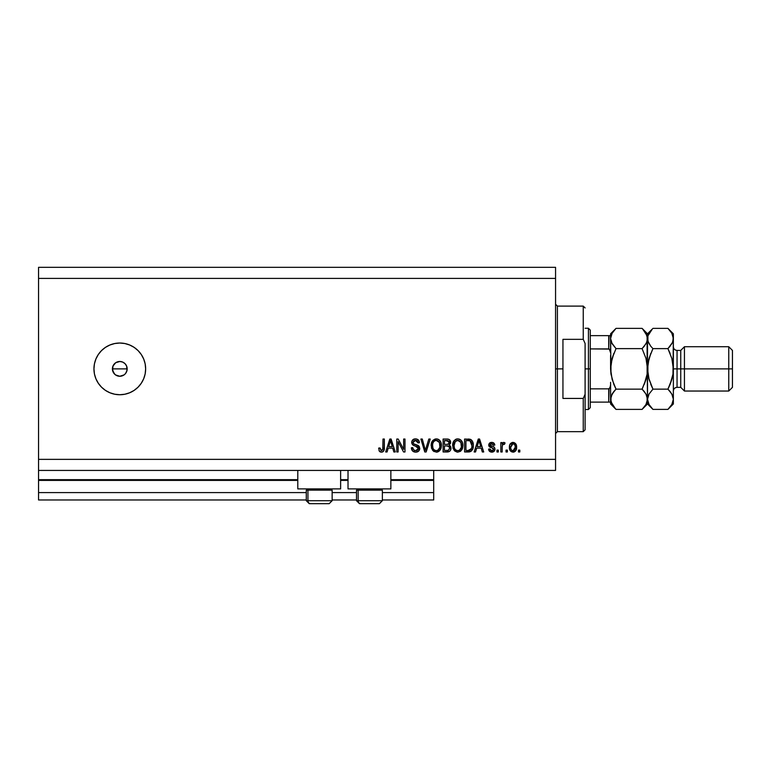 <?xml version="1.0" encoding="UTF-8"?>
<svg xmlns="http://www.w3.org/2000/svg" width="771" height="771" viewBox="0 0 771 771"><rect width="100%" height="100%" fill="white"/><g stroke="black" fill="none" stroke-linecap="round" stroke-linejoin="round"><path stroke-width="1.16" d="M433.697 499.984L382.358 499.984L433.697 499.984L433.697 492.592L382.358 492.592L433.697 492.592L433.697 480.41L390.858 480.41L433.697 480.41L433.697 499.984M356.51 499.984L332.137 499.984L356.51 499.984M306.289 499.984L38.55 499.984L306.289 499.984M356.51 492.592L332.137 492.592L356.51 492.592M306.289 492.592L38.55 492.592L38.55 499.984L38.55 492.592L306.289 492.592M348.02 480.41L340.628 480.41L348.02 480.41M297.789 480.41L38.55 480.41L38.55 492.592L38.55 479.668L297.789 479.668L38.55 479.668L38.55 480.41L297.789 480.41M433.697 479.668L433.697 480.41L433.697 479.668L390.858 479.668L433.697 479.668L433.697 470.435L433.697 479.668M348.02 479.668L340.628 479.668L348.02 479.668M38.55 470.435L38.55 479.668L38.55 470.435L555.563 470.435L38.55 470.435L38.55 459.362L555.563 459.362L555.563 278.408L38.55 278.408L38.55 470.435M297.789 488.901L297.789 470.435L297.789 488.901L340.628 488.901L340.628 470.435L340.628 488.901L297.789 488.901M390.858 488.901L390.858 470.435L390.858 488.901L348.02 488.901L390.858 488.901M348.02 470.435L348.02 488.901L348.02 470.435M114.725 374.253L112.547 370.321L112.971 366.052L112.412 368.885L113.655 372.981L115.689 375.024L119.794 376.267A7.382 7.382 0 0 1 112.412 368.885A7.382 7.382 0 0 1 119.794 361.493L115.689 362.736L112.971 366.052L114.677 363.555M119.794 394.733A25.848 25.848 0 0 1 93.946 368.885A25.848 25.848 0 0 1 119.794 343.028L124.835 343.529L129.682 345.003L134.154 347.384L138.076 350.603L141.286 354.515L143.676 358.987L145.15 363.835L145.642 368.885L145.15 373.925L143.676 378.773L141.286 383.245L138.076 387.158L134.154 390.377L129.682 392.767L124.835 394.232L119.794 394.733L114.754 394.232L109.906 392.767L105.434 390.377L101.512 387.158L98.302 383.245L95.912 378.773L94.438 373.925L93.946 368.885L94.438 363.835L95.912 358.987L98.302 354.515L101.512 350.603L105.434 347.384L109.906 345.003L114.754 343.529L119.794 343.028A25.848 25.848 0 0 1 145.642 368.885A25.848 25.848 0 0 1 119.794 394.733M112.547 367.439L113.655 364.779L115.689 362.736L119.794 361.493L122.618 362.062L125.018 363.661L126.617 366.052L127.176 368.885L126.598 371.767M38.55 267.325L555.563 267.325L555.563 470.435L555.563 459.362L38.55 459.362L38.55 278.408L555.563 278.408L555.563 267.325L38.55 267.325L38.55 278.408L38.55 267.325M398.106 451.97L398.106 441.687L398.106 451.97L396.766 451.97L396.766 439.046L398.193 439.046L403.647 449.348L403.647 439.046L404.987 439.046L404.987 451.97L403.551 451.97L398.106 441.687L403.551 451.97L404.987 451.97L404.987 439.046L403.647 439.046L403.647 449.348L398.193 439.046L396.766 439.046L396.766 451.97L398.106 451.97L396.766 451.97L396.766 439.046L398.193 439.046M415.694 452.143C418.161 452.066 419.52 450.813 419.761 448.375L418.576 451.17L415.694 452.143L412.552 450.939L411.386 448.211L412.707 447.604L413.593 449.801L415.502 450.621L417.362 450.283L418.374 448.895L417.766 446.949L413.275 445.262L411.955 443.749L411.839 441.34L413.362 439.383L416.234 438.93L418.711 440.386L419.424 442.737L418.084 442.911L417.362 441.051L415.502 440.386L413.786 440.867L413.063 442.805L413.921 444.086L418.605 445.792L419.761 448.375L417.766 445.291L413.468 443.759L413.044 442.448L415.502 440.386L418.084 442.911L419.424 442.737C419.231 440.289 417.911 438.998 415.453 438.882C413.15 438.969 411.897 440.145 411.704 442.419C411.926 444.443 413.083 445.628 415.193 445.975L418.422 448.414L415.8 450.63C413.911 450.515 412.88 449.503 412.707 447.604L411.367 447.778C411.531 450.515 412.967 451.97 415.694 452.143L415.261 452.124M425.949 448.423L428.821 439.046L430.218 439.046L426.151 451.97L424.763 451.97L420.899 439.046L422.277 439.046L425.38 450.466L428.821 439.046L430.218 439.046L428.821 439.046L425.38 450.466L422.277 439.046L420.899 439.046L424.763 451.97L426.151 451.97L424.763 451.97L420.899 439.046L422.277 439.046L425.091 449.291M436.299 452.143L433.225 450.958L431.481 447.999L431.413 443.306L432.656 440.626L435.114 439.017L437.465 439.017L439.615 440.27L441.022 442.708L441.397 446.139L440.723 449.108L438.921 451.343L436.299 452.143L440.096 450.168L441.417 445.522C441.513 441.764 439.807 439.547 436.299 438.882C432.724 439.566 431.018 441.831 431.172 445.677L432.483 450.11L436.299 452.143M457.781 452.143L454.707 450.958L452.962 447.999L452.895 443.306L454.148 440.626L456.605 439.017L458.947 439.017L461.097 440.27L462.513 442.708L462.879 446.139L462.205 449.108L460.403 451.343L457.781 452.143L461.588 450.168L462.899 445.522C462.995 441.764 461.289 439.547 457.791 438.882C454.215 439.566 452.51 441.831 452.664 445.677L453.965 450.11L457.781 452.143L460.836 450.996M475.543 451.97L476.671 448.115L475.543 451.97L474.146 451.97L478.271 439.046L479.581 439.046L483.716 451.97L482.318 451.97L481.191 448.115L476.671 448.115L481.191 448.115L482.318 451.97L483.716 451.97L479.581 439.046L478.271 439.046L474.146 451.97L475.543 451.97L474.146 451.97L478.271 439.046L479.581 439.046L483.716 451.97L482.318 451.97M519.808 450.129L519.808 451.97L518.459 451.97L518.459 450.129L519.808 450.129L518.459 450.129L518.459 451.97L519.808 451.97L518.459 451.97L518.459 450.129L519.808 450.129L519.808 451.97L519.808 450.129M516.618 447.18L515.886 450.515L513.862 452.037L511.375 451.719L509.785 449.782L509.689 445.021L512.166 442.506L515.288 443.315L516.618 447.18C516.724 444.472 515.52 442.882 513.004 442.4C510.45 442.891 509.255 444.52 509.4 447.276C509.255 450.023 510.46 451.642 513.004 452.143C515.587 451.633 516.792 449.975 516.618 447.18L516.609 447.614M507.385 450.129L507.385 451.97L506.036 451.97L506.036 450.129L507.385 450.129L506.036 450.129L506.036 451.97L507.385 451.97L506.036 451.97L506.036 450.129L507.385 450.129L507.385 451.97L507.385 450.129M502.239 446.149L502.181 451.97L500.832 451.97L500.832 442.573L502.181 442.573L502.181 444.077L503.463 442.448L505.034 442.911L504.533 444.25L502.615 444.694L502.181 447.103L502.422 445.175L503.617 444.086L504.533 444.25L505.034 442.911L503.762 442.4L502.181 444.077L502.181 442.573L500.832 442.573L500.832 451.97L502.181 451.97L500.832 451.97L500.832 442.573L502.181 442.573M498.317 450.129L498.317 451.97L496.977 451.97L496.977 450.129L498.317 450.129L496.977 450.129L496.977 451.97L498.317 451.97L496.977 451.97L496.977 450.129L498.317 450.129L498.317 451.97L498.317 450.129M494.963 449.108L494.471 450.871L493.006 451.96L489.546 451.324L488.583 449.117L489.922 448.953L490.501 450.303L491.879 450.794L493.083 450.447L493.623 449.339L493.247 448.433L489.016 446.236L488.804 444.52L489.624 443.074L492.293 442.438L494.25 443.489L494.789 445.089L493.45 445.262L492.948 444.125L491.773 443.749L490.664 443.971L490.115 445.127L494.134 447.064L494.963 449.108C494.809 447.411 493.835 446.448 492.023 446.216L490.096 444.896L491.773 443.749L493.45 445.262L494.789 445.089C494.548 443.335 493.527 442.438 491.734 442.4C489.922 442.429 488.93 443.325 488.747 445.089L493.623 449.339L491.879 450.794L489.922 448.953L488.583 449.117C488.824 451.035 489.893 452.037 491.782 452.143C493.758 452.066 494.818 451.054 494.963 449.108L494.953 449.426M469.462 451.893L468.392 451.97C471.9 451.44 473.539 449.262 473.307 445.436L472.777 448.876L471.091 451.286L464.576 451.97L464.576 439.046L471.091 439.692L472.71 441.86L473.307 445.436C473.519 442.689 472.507 440.636 470.281 439.287L464.576 439.046L464.576 451.97L468.392 451.97L464.576 451.97L464.576 439.046M447.459 451.96L447.074 451.97C449.57 451.951 450.871 450.688 450.987 448.173L450.418 450.418L449.339 451.517L443.094 451.97L443.094 439.046L448.115 439.123L449.628 439.846L450.63 442.699L449.204 445.002L450.582 446.303L450.987 448.173L449.204 445.002L450.65 442.294C450.457 440.145 449.271 439.056 447.103 439.046L443.094 439.046L443.094 451.97L447.074 451.97L443.094 451.97L443.094 439.046L447.103 439.046M387.081 451.97L388.208 448.115L387.081 451.97L385.683 451.97L389.818 439.046L391.119 439.046L395.253 451.97L393.856 451.97L392.728 448.115L388.208 448.115L392.728 448.115L393.856 451.97L395.253 451.97L391.119 439.046L389.818 439.046L385.683 451.97L387.081 451.97L385.683 451.97L389.818 439.046L391.119 439.046L395.253 451.97L393.856 451.97M379.399 451.228L381.423 452.143L379.399 451.228L378.638 448.115L379.978 447.941L381.057 450.563L382.744 449.859L382.994 439.046L384.344 439.046L384.141 449.888L383.428 451.334L381.423 452.143C383.63 451.7 384.604 450.264 384.344 447.816L384.344 439.046L382.994 439.046L382.821 449.657L381.481 450.63L379.978 447.941L378.638 448.115L379.399 451.228L380.845 452.095M124.073 374.899L119.794 376.267L115.554 374.928M125.933 372.981L125.018 374.108L126.617 371.709L127.176 368.885L126.617 366.052L127.042 370.321L125.683 373.337M134.154 390.377L138.076 387.158M141.286 354.515L138.076 350.603M134.154 347.384L129.682 345.003M122.618 362.062L119.794 361.493A7.382 7.382 0 0 1 127.176 368.885A7.382 7.382 0 0 1 119.794 376.267L118.358 376.123M125.018 363.661L123.9 362.736M125.018 374.108L123.9 375.024L125.018 374.108M119.794 376.267L121.24 376.123M115.689 375.024L114.571 374.108M113.655 372.981L112.412 368.885L127.176 368.885L112.412 368.885M115.689 362.736L116.97 362.062M118.358 361.638L119.794 361.493M126.617 366.052L125.933 364.779M122.618 375.708L123.9 375.024M510.701 451.199L510.161 450.543M509.554 448.973L509.438 448.134M509.689 445.031L509.891 444.491M510.161 443.99L510.691 443.335L510.161 443.99M511.915 442.573L512.57 442.429M512.792 442.409L514.122 442.583M516.213 444.713L516.445 445.503M516.454 445.522L516.58 446.322M515.866 450.534L515.346 451.189M514.17 451.941L513.438 452.114M513.862 452.037L514.662 451.719M511.954 444.067L510.739 447.267L512.975 443.749C514.662 444.202 515.433 445.368 515.269 447.267L514.999 445.349M514.932 449.348L515.269 447.267L513.043 450.794L513.958 450.534M510.894 448.77L510.759 447.855M513.563 443.836L512.32 443.874M515.057 445.522L514.556 444.559M514.835 444.983L513.553 443.836M514.421 444.395L513.823 443.942M513.611 450.707L514.334 450.245M514.122 450.428L515.057 448.992M511.472 450.023L513.043 450.794C511.346 450.341 510.575 449.165 510.739 447.267L510.759 446.688M503.935 442.419L505.034 442.911L504.533 444.25L503.617 444.086L502.422 445.175L503.251 444.154L502.499 444.934M504.533 444.25L503.434 444.096M502.422 445.185L502.239 446.11M502.181 451.97L502.181 447.103M488.891 450.303L489.238 450.958M489.546 451.324L489.045 450.63M488.881 450.293L488.698 449.715M488.583 449.117L489.922 448.953L490.096 449.686M490.134 449.753L491.146 450.688M491.435 450.765L492.515 450.727M493.585 449.657L493.247 448.433M493.623 449.339L492.043 447.97L493.315 448.491M489.826 447.113L491.05 447.652M489.807 447.103L489.074 446.332M489.026 446.245L488.814 445.686M491.445 442.409L492.293 442.438M492.862 442.564L493.382 442.776M494.519 444L494.693 444.52M494.789 445.089L493.45 445.262L493.305 444.655M492.948 444.125L491.204 443.788M490.125 444.616L490.655 445.754M490.52 445.677L490.096 444.896L492.023 446.216L490.674 445.754M492.582 446.39L493.093 446.563M494.471 450.871L492.409 452.095M478.512 442.236L478.936 440.395L480.747 446.602L477.114 446.602L478.328 442.843L477.114 446.602L480.747 446.602L478.936 440.395L478.512 442.236M468.219 439.046L469.26 439.094M470.695 439.46L471.785 440.308M471.977 440.54L472.305 441.022M473.182 443.614L473.278 444.51L473.182 443.614M473.307 445.436L473.298 446.024M473.095 447.749L472.96 448.298M471.062 451.305L469.549 451.873M471.621 442.814L471.871 443.951M471.958 445.089L471.871 446.929M470.956 449.464L471.447 448.577L468.228 450.466L469.934 450.216M465.925 450.466L465.925 440.559L470.021 440.819L465.925 440.559L465.925 450.466L468.228 450.466L465.925 450.466M471.254 442.005L470.021 440.819L468.19 440.559L470.021 440.819L471.958 445.821M469.481 450.341L470.84 449.599M453.155 448.577L452.962 447.999M452.712 444.491L452.895 443.296M455.497 439.47L456.027 439.21M456.615 439.017L457.174 438.911M458.947 439.017L460.595 439.827M462.051 441.61L461.087 440.26M462.629 443.152L462.205 441.928M462.899 445.522L462.879 446.149M462.745 447.363L462.619 447.932M462.533 448.259L462.08 449.358M457.126 452.105L454.717 450.968M461.925 449.657L462.205 449.108M460.624 439.846L460.036 439.46M458.051 440.405L455.314 441.417L456.885 440.501M460.759 442.111L458.803 440.54L460.123 441.32M455.372 441.369L454.003 445.705C453.801 442.718 455.063 440.945 457.801 440.386L461 442.564L461.559 445.484C461.704 448.375 460.441 450.091 457.772 450.63L459.487 450.177L461.405 447.219M461.106 448.25L459.487 450.177M456.914 450.524L457.772 450.63C455.169 450.129 453.917 448.481 454.003 445.705L454.447 448.25L454.013 445.243L454.572 442.496M454.264 443.354L454.427 442.853L454.264 443.354M461.328 443.547L460.47 441.687M461.395 447.267L460.885 442.332M461.472 444.269L461.347 443.624M454.437 448.24L455.362 449.618M455.401 449.666L454.851 449.011M447.459 439.056L449.32 439.586M449.715 439.933L450.582 441.619M450.572 443.055L450.283 443.845M450.929 448.953L450.669 449.917M450.418 450.428L449.339 451.517M449.58 448.847L449.214 446.746L446.91 445.927C448.587 445.821 449.493 446.573 449.638 448.192C449.493 446.573 448.587 445.821 446.91 445.927L444.433 445.927L446.91 445.927M448.549 450.235L449.638 448.192L448.404 450.303L447.103 450.466L448.693 450.158M446.804 444.424L449.04 443.624L448.876 441.157L444.433 440.559L444.433 444.424L448.124 444.298L449.3 442.506L448.124 444.298L444.433 444.424L444.433 440.559L446.631 440.559L449.3 442.506L449.136 441.581M447.845 440.626L447.219 440.569M444.433 450.466L444.433 445.927L444.433 450.466L448.404 450.303L444.433 450.466M449.252 443.084L449.3 442.506M447.113 440.569L446.631 440.559M431.644 448.51L431.481 448.018M431.23 444.453L431.403 443.315M431.75 442.168L436.598 438.892M437.465 439.017L438.024 439.21M438.545 439.46L439.605 440.26M441.157 443.2L441.012 442.67M441.272 443.778L441.359 444.356M441.253 447.363L441.128 447.941M441.041 448.259L440.598 449.368M440.096 450.168L437.995 451.835M437.899 451.873L436.935 452.105M436.849 452.114L437.398 452.018M434.131 451.623L432.483 450.11M441.397 446.139L441.417 445.522M439.653 440.318L439.133 439.846M436.569 440.405L434.555 440.848M439.277 442.111L437.321 440.54L438.632 441.32M432.753 443.479L432.521 445.705C432.309 442.718 433.572 440.945 436.309 440.386L439.509 442.564L440.068 445.484C440.222 448.375 438.959 450.091 436.28 450.63L437.995 450.177L439.913 447.219M439.615 448.25L437.995 450.177M435.422 450.524L436.28 450.63C433.688 450.129 432.435 448.481 432.521 445.705L432.955 448.25L432.55 444.78M433.09 442.496L432.598 444.327M433.88 441.369L432.791 443.335M439.846 443.547L438.978 441.687M439.904 447.267L439.403 442.332M439.99 444.269L439.865 443.624M432.955 448.24L433.88 449.618M433.919 449.666L433.369 449.011M426.151 451.97L430.218 439.046L426.151 451.97M425.38 450.466L425.245 449.879M414.827 452.076L413.372 451.584M412.562 450.948L411.656 449.483M411.367 447.778L412.707 447.604L412.793 448.202M415.203 450.582L416.292 450.601M418.402 448.655L418.402 448.144M417.246 446.64L416.08 446.226M411.714 442.756L411.714 442.053M413.352 439.383L413.873 439.142M414.056 439.075L414.731 438.93M415.087 438.892L415.848 438.892M415.453 438.882C417.911 438.998 419.231 440.289 419.424 442.737L418.084 442.911L417.815 441.725M415.049 440.414L417.323 441.002M414.075 440.684L413.584 441.051M413.092 442.005L413.468 443.759L415.521 444.626L414.441 444.308M414.865 444.443L416.658 444.915M416.109 444.771L416.648 444.915M418.528 445.725L419.472 446.91M419.684 449.165L419.096 450.572M419.077 450.582L418.682 451.064M418.566 451.18L417.969 451.613M417.93 451.633L417.227 451.931M413.323 451.555L413.988 451.864M419.463 449.898L419.694 449.156M417.988 445.397L417.496 445.185M416.504 440.53L417.024 440.781M419.145 441.214L418.306 439.913M414.538 445.773L415.193 445.975M403.647 439.046L404.987 439.046L404.987 451.97L403.551 451.97M390.049 442.236L390.473 440.395L392.285 446.602L388.651 446.602L389.866 442.843L388.651 446.602L392.285 446.602L390.81 441.725M390.473 440.395L390.213 441.629M379.284 451.054L379.014 450.515M378.638 448.115L379.997 448.375M381.481 450.63L382.946 449.05M382.638 450.033L382.994 447.922M382.994 439.046L384.344 439.046L384.324 448.568M383.64 451.074L384.218 449.522M384.141 449.888L383.968 450.457M383.428 451.343L382.474 451.97M382.85 451.796L381.799 452.124M379.804 451.642L380.296 451.941M513.264 443.768L512.686 443.768M511.934 450.447L512.464 450.707M512.744 450.775L513.332 450.775M515.192 448.423L515.269 447.556M479.099 441.06L478.936 440.395M470.618 449.821L471.698 447.816M471.785 447.421L471.9 446.621M471.891 444.106L471.727 443.2M471.505 442.506L471.023 441.648M470.57 441.166L469.799 440.733M455.314 441.417L454.755 442.14M457.338 450.601L458.215 450.601M461.521 446.38L461.482 444.366M433.832 441.417L433.273 442.14M435.846 450.601L436.733 450.601M440.039 446.38L440 444.366M332.012 500.716L307.937 500.716L307.937 490.154L309.036 488.901L307.937 490.154L332.137 490.154L307.937 490.154L307.937 500.716A2.959 2.573 90 0 0 310.511 503.675L329.082 503.675M307.937 500.716L332.137 500.716L329.178 503.675L310.511 503.675A2.959 2.573 -90 0 1 307.937 500.716L306.289 500.716L309.238 503.675L306.289 500.716L306.289 490.154L307.937 490.154L306.289 490.154L307.542 488.901M328.697 503.675L327.906 503.675M309.306 503.675L310.511 503.675M382.233 500.716L358.158 500.716L358.158 490.154L359.257 488.901L358.158 490.154L382.358 490.154L358.158 490.154L358.158 500.716A2.959 2.573 90 0 0 360.741 503.675L379.313 503.675M357.763 488.901L356.51 490.154L358.158 490.154L356.51 490.154L356.51 500.716L382.358 500.716L379.409 503.675L382.358 500.716L382.358 490.154L381.105 488.901M359.537 503.675L379.38 503.675M378.918 503.675L378.137 503.675M360.741 503.675A2.959 2.573 -90 0 1 358.158 500.716M555.563 304.256L557.404 306.106L557.404 368.885L562.946 368.885L562.946 339.336L583.252 339.336L585.102 343.5L585.102 394.27L583.252 398.424L583.252 431.664L583.252 398.424L562.946 398.424L562.946 368.885L557.404 368.885L557.404 306.106L557.404 368.885L555.563 368.885L557.404 368.885L557.404 431.664L555.563 433.504M583.252 339.336L583.252 306.106L583.252 339.336L585.102 343.5L585.102 429.813L585.102 394.27L583.252 398.424L562.946 398.424L562.946 339.336L583.252 339.336M557.404 368.885L557.404 431.664L557.404 368.885M609.071 388.796L608.733 402.115L590.268 402.115L590.268 368.885L588.427 368.885L588.427 409.507L588.427 368.885L585.102 368.885L588.427 368.885L588.427 328.263L588.427 368.885L590.268 368.885L590.268 407.657L590.268 402.115L610.584 402.115L610.584 384.98L609.842 388.131M609.071 335.645L608.733 348.906L609.292 349.08L590.268 348.906L590.268 368.885L590.268 330.104L590.268 348.906L608.733 348.906L610.256 350.506L610.584 352.781L610.584 335.645L610.969 374.128L610.969 363.642L612.107 358.438L613.832 353.436L610.979 363.623L612.107 358.438L616.01 348.627L612.107 343.731L610.584 338.498L610.969 341.119L610.584 338.498L612.097 333.294L616.01 328.369L642.089 328.369L616.01 328.369L615.499 328.889M609.292 402.115L608.733 402.115L608.733 388.854L590.268 388.854L608.733 388.854L610.256 387.264L610.584 384.98L610.584 403.965L616.01 409.391L612.107 404.496L610.584 399.262L612.097 394.068L616.01 389.133L642.089 389.133L645.982 394.029L647.515 399.262L646.002 404.467L642.089 409.391L616.01 409.391L642.089 409.391L642.571 408.89M608.733 335.645L590.268 335.645L610.565 335.645L608.733 335.645L608.733 348.906M609.292 349.08L610.584 352.781M673.362 338.642L673.362 333.795L672.977 341.119L671.849 343.702L667.937 348.627L671.84 358.448L673.362 368.885L677.054 368.885L677.054 350.42L677.054 368.885L684.446 368.885L684.446 346.728L684.446 368.885L728.759 368.885L728.759 391.042L728.759 368.885L732.45 368.885L732.45 350.42L732.45 387.35L732.45 368.885L684.446 368.885L684.446 391.042L684.446 368.885L680.745 368.885L680.745 387.35L680.745 368.885L673.362 368.885L673.362 403.965L673.362 338.498L672.977 374.137L671.849 379.303L667.937 389.133L671.84 394.029L673.362 399.262L671.849 404.467L668.428 408.89M673.362 391.042C673.584 388.796 674.818 387.572 677.054 387.35L677.054 368.885L677.054 387.35L680.745 387.35L684.446 391.042L728.759 391.042L732.45 387.35M610.584 399.262L610.989 401.922L610.969 396.641L613.822 391.552L612.107 394.029L616.01 389.133L613.832 391.552L616.01 389.133L612.164 379.525M647.11 401.922L646.002 404.467L642.089 409.391L647.515 403.965L647.12 396.622L647.11 401.922M646.628 395.311L647.515 399.262L647.12 363.642L647.12 374.137L645.992 379.322L647.12 374.128L645.992 379.322L642.089 389.133L616.01 389.133L613.832 384.324M644.411 391.726L646.541 395.109M642.426 388.439L645.992 379.322L644.277 384.305L647.12 374.137L647.12 335.857L647.12 341.119L645.992 343.721L642.089 348.627L644.267 346.218L642.089 348.627L616.01 348.627L642.089 348.627L645.992 358.448L647.515 368.885L645.992 358.448L642.089 348.627M611.808 343.172L610.584 338.498L610.969 335.877L612.097 333.294L616.01 328.369L610.584 333.795L610.584 335.645M646.618 342.488L643.939 346.613M642.609 328.909L647.11 335.838L647.515 338.498L646.57 342.594M613.822 384.305L610.979 374.137L610.584 368.885L612.107 358.448L616.01 348.627L611.557 342.652M652.256 329.082L647.515 333.795L642.089 328.369L645.982 333.265L647.515 338.498L647.515 333.795L647.91 341.139L647.9 335.877L650.618 330.952M646.522 334.315L645.944 333.188M642.773 408.688L644.267 406.982M642.089 389.133L644.267 391.552M615.325 329.082L613.832 330.778M616.01 348.627L615.663 349.33M610.584 355.46L610.584 368.885L612.107 379.322M615.528 408.9L610.989 401.922M611.567 403.455L612.135 404.544M610.584 382.31L610.584 384.98M610.584 401.296L610.584 403.965M610.584 333.795L610.584 336.474M647.515 338.353L647.515 399.262L649.018 394.068L652.941 389.133L649.037 379.322L647.515 368.885L647.91 374.157L647.9 363.633L650.763 353.436L648.536 360.346M652.411 408.852L649.086 404.573M647.9 401.884L647.515 399.262L647.515 403.965L652.941 409.391L667.937 409.391L652.941 409.391L649.037 404.496L647.515 399.262L647.9 401.884M648.498 403.455L647.91 401.922M648.71 378.118L652.941 389.133L667.937 389.133L652.941 389.133L650.763 384.324L652.941 389.133L649.037 394.029L652.941 389.133L649.018 394.068L647.515 399.262M648.478 342.652L647.515 338.498L647.9 335.877L652.43 328.889M650.618 346.044L647.91 341.158L647.515 338.498M652.941 348.627L650.753 346.218L652.941 348.627L667.937 348.627L670.115 353.436L667.937 348.627L652.941 348.627L649.037 358.448L652.594 349.33M672.399 395.109L673.362 399.262L672.977 401.884L671.849 404.467L667.937 409.391L673.362 403.965M668.621 408.688L670.124 406.982M672.187 359.7L673.362 368.885L672.977 374.137L670.115 384.324L672.341 377.424M670.115 384.324L668.284 388.439M670.259 391.726L672.485 395.311M672.977 396.641L673.362 399.262L672.977 396.641M672.418 342.594L667.937 348.627L670.124 346.218M672.977 363.633L673.362 368.885L672.977 363.633M668.418 328.86L671.84 333.265L673.362 338.498L672.977 335.877L673.362 338.498L672.466 342.488M672.379 334.315L671.811 333.217M648.392 342.449L650.753 346.218M673.362 333.795L667.937 328.369L652.941 328.369L667.937 328.369L671.84 333.265L673.362 338.498M649.028 358.467L647.515 368.885L649.028 379.303M670.124 384.305L671.84 379.322M671.849 358.467L667.937 348.627M667.937 389.133L670.124 391.552M680.745 368.885L680.745 350.42L680.745 368.885M728.759 368.885L728.759 346.728L728.759 368.885M329.178 503.675L332.137 500.716L332.137 490.154L330.884 488.901M356.51 500.716L359.469 503.675L356.51 500.716M585.102 429.813L583.252 431.664L557.404 431.664M557.404 306.106L583.252 306.106L585.102 307.947M590.268 407.657L588.427 409.507L585.102 409.507M585.102 328.263L588.427 328.263L590.268 330.104M732.45 350.42L728.759 346.728L684.446 346.728L680.745 350.42L677.054 350.42C674.818 350.198 673.584 348.964 673.362 346.728"/></g></svg>
